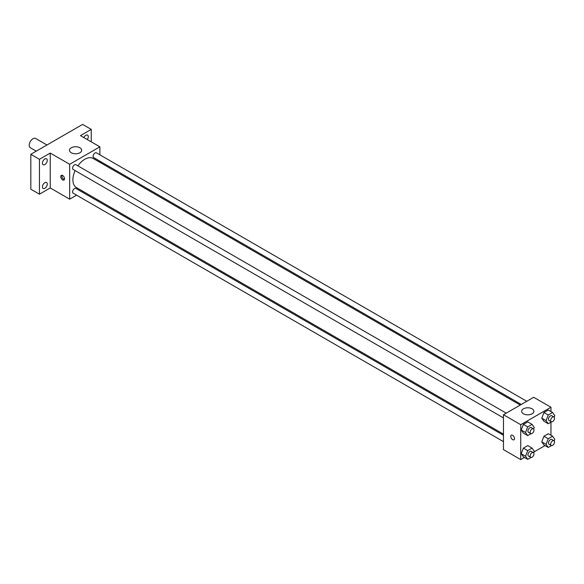 <?xml version="1.0" encoding="UTF-8"?>
<svg xmlns="http://www.w3.org/2000/svg" width="584" height="584" viewBox="0 0 584 584"><rect width="100%" height="100%" fill="white"/><g stroke="black" fill="none" stroke-linecap="round" stroke-linejoin="round"><path stroke-width="0.88" d="M46.954 145L35.646 138.474A5.344 3.081 120 0 0 31.529 139.905A5.344 3.081 120 0 0 29.2 145.277A5.344 3.081 120 0 0 30.31 147.723L36.266 151.161M76.592 195.173L69.664 199.166L50.246 187.953L39.449 194.187L30.821 189.201L30.821 154.307L82.614 124.407L91.25 129.392L91.25 141.854M83.096 191.413L82.081 191.997M44.844 188.289A3.431 1.978 -60 0 1 43.128 188.457A3.431 1.978 -60 0 1 42.603 185.712A3.431 1.978 -60 0 1 44.844 182.69A3.431 1.978 -60 0 1 46.559 182.515A3.431 1.978 -60 0 1 47.085 185.267A3.431 1.978 -60 0 1 44.844 188.289M44.844 164.564A3.431 1.978 -60 0 1 43.128 164.732A3.431 1.978 -60 0 1 42.603 161.987A3.431 1.978 -60 0 1 44.844 158.958A3.431 1.978 -60 0 1 46.559 158.79A3.431 1.978 -60 0 1 47.085 161.542A3.431 1.978 -60 0 1 44.844 164.564M50.246 187.953L50.246 153.066L39.449 159.293L30.821 154.307M39.449 194.187L39.449 159.293M69.664 199.166L69.664 164.279L50.246 153.066M69.664 164.279L99.886 146.832L80.461 135.619L91.25 129.392M71.285 152.752A6.103 3.526 180 0 1 69.496 150.263A6.103 3.526 180 0 1 75.599 146.737A6.103 3.526 180 0 1 81.709 150.263A6.103 3.526 180 0 1 77.935 153.519A6.103 3.526 180 0 1 71.285 152.752M83.884 137.598A3.431 1.978 -60 0 1 85.855 135.284A3.431 1.978 -60 0 1 87.571 135.116A3.431 1.978 -60 0 1 87.264 139.547M75.124 170.601A16.79 9.694 120 0 0 72.905 179.857A16.79 9.694 120 0 0 76.38 187.537L503.474 434.124M520.264 405.041L93.17 158.461A16.79 9.694 120 0 0 77.869 165.841M99.886 146.832L99.886 154.826M99.886 161.169L99.886 162.337M526.768 401.288L96.418 152.826A2.745 1.584 120 0 0 94.301 153.563A2.745 1.584 120 0 0 93.104 156.329A2.745 1.584 120 0 0 93.674 157.585L521.271 404.456M503.474 435.292L75.876 188.42A2.745 1.584 120 0 0 73.759 189.15A2.745 1.584 120 0 0 72.562 191.917A2.745 1.584 120 0 0 73.131 193.173L503.474 441.635M503.474 417.91L73.131 169.448A2.745 1.584 -60 0 1 73.131 166.279A2.745 1.584 -60 0 1 75.876 164.688L506.226 413.151M64.539 178.762A2.672 1.54 60 0 1 63.992 179.989A2.672 1.54 60 0 1 61.32 178.448A2.672 1.54 60 0 1 61.32 175.361A2.672 1.54 60 0 1 63.379 176.076A2.672 1.54 60 0 1 64.539 178.762M64.415 179.47A2.672 1.54 60 0 1 62.408 177.821A2.672 1.54 60 0 1 61.977 175.251M524.454 457.454L520.738 459.593L503.474 449.629L503.474 414.735L533.688 397.288L550.96 407.26L550.96 411.545M544.996 445.592L533.951 451.965M543.945 421.254L541.762 418.151L543.945 412.53L548.303 410.012L543.945 412.53L541.762 418.151L543.945 421.254L548.259 423.743L546.077 420.641L548.259 415.02L552.617 412.508L554.8 415.611L554.194 417.173M523.395 456.841L521.213 453.739L523.395 448.118L527.754 445.599L523.395 448.118L521.213 453.739L523.395 456.841L527.71 459.331L525.534 456.228L527.71 450.614L532.075 448.096L534.25 451.198L533.645 452.761M550.96 422.188L550.96 435.27M520.738 459.593L520.738 424.707L550.96 407.26M543.945 444.979L541.762 441.876L543.945 436.255L548.303 433.737L543.945 436.255L541.762 441.876L543.945 444.979L548.259 447.468L546.077 444.366L548.259 438.752L552.617 436.233L554.8 439.336L554.194 440.898M523.395 433.116L521.213 430.014L523.395 424.393L527.754 421.874L523.395 424.393L521.213 430.014L523.395 433.116L527.71 435.606L525.534 432.503L527.71 426.882L532.075 424.371L534.25 427.473L533.645 429.036M520.738 424.707L503.474 414.735M523.439 413.8A6.103 3.526 180 0 1 521.651 411.311A6.103 3.526 180 0 1 527.754 407.785A6.103 3.526 180 0 1 533.864 411.311A6.103 3.526 180 0 1 530.089 414.567A6.103 3.526 180 0 1 523.439 413.8M514.533 438.569A2.672 1.54 60 0 1 513.986 439.788A2.672 1.54 60 0 1 511.314 438.248A2.672 1.54 60 0 1 511.314 435.16A2.672 1.54 60 0 1 513.372 435.883A2.672 1.54 60 0 1 514.533 438.569M513.986 439.788A2.672 1.54 60 0 1 511.314 438.248A2.672 1.54 60 0 1 511.314 435.16M530.98 433.722L527.71 435.606M533.426 428.853L531.265 427.612A2.745 1.584 120 0 0 529.148 428.342A2.745 1.584 120 0 0 527.951 431.109A2.745 1.584 120 0 0 528.52 432.364L530.673 433.613A2.745 1.584 120 0 0 533.426 432.029A2.745 1.584 120 0 0 533.426 428.853A2.745 1.584 120 0 0 531.309 429.59A2.745 1.584 120 0 0 530.111 432.357A2.745 1.584 120 0 0 530.673 433.613M525.534 432.503L521.213 430.014M527.71 426.882L523.395 424.393M532.075 424.371L527.754 421.874M551.522 421.86L548.259 423.743M553.968 416.991L551.814 415.75A2.745 1.584 120 0 0 549.697 416.48A2.745 1.584 120 0 0 548.493 419.246A2.745 1.584 120 0 0 549.062 420.502L551.223 421.75A2.745 1.584 120 0 0 553.968 420.166A2.745 1.584 120 0 0 553.968 416.991A2.745 1.584 120 0 0 551.851 417.728A2.745 1.584 120 0 0 550.654 420.495A2.745 1.584 120 0 0 551.223 421.75M546.077 420.641L541.762 418.151M548.259 415.02L543.945 412.53M552.617 412.508L548.303 410.012M530.98 457.447L527.71 459.331M533.426 452.578L531.265 451.337A2.745 1.584 120 0 0 529.148 452.067A2.745 1.584 120 0 0 527.951 454.834A2.745 1.584 120 0 0 528.52 456.089L530.673 457.338A2.745 1.584 120 0 0 533.426 455.754A2.745 1.584 120 0 0 533.426 452.578A2.745 1.584 120 0 0 531.309 453.315A2.745 1.584 120 0 0 530.111 456.082A2.745 1.584 120 0 0 530.673 457.338M525.534 456.228L521.213 453.739M527.71 450.614L523.395 448.118M532.075 448.096L527.754 445.599M551.522 445.585L548.259 447.468M553.968 440.716L551.814 439.475A2.745 1.584 120 0 0 549.697 440.205A2.745 1.584 120 0 0 548.493 442.971A2.745 1.584 120 0 0 549.062 444.227L551.223 445.475A2.745 1.584 120 0 0 553.968 443.891A2.745 1.584 120 0 0 553.968 440.716A2.745 1.584 120 0 0 551.851 441.453A2.745 1.584 120 0 0 550.654 444.22A2.745 1.584 120 0 0 551.223 445.475M546.077 444.366L541.762 441.876M548.259 438.752L543.945 436.255M552.617 436.233L548.303 433.737"/></g></svg>
